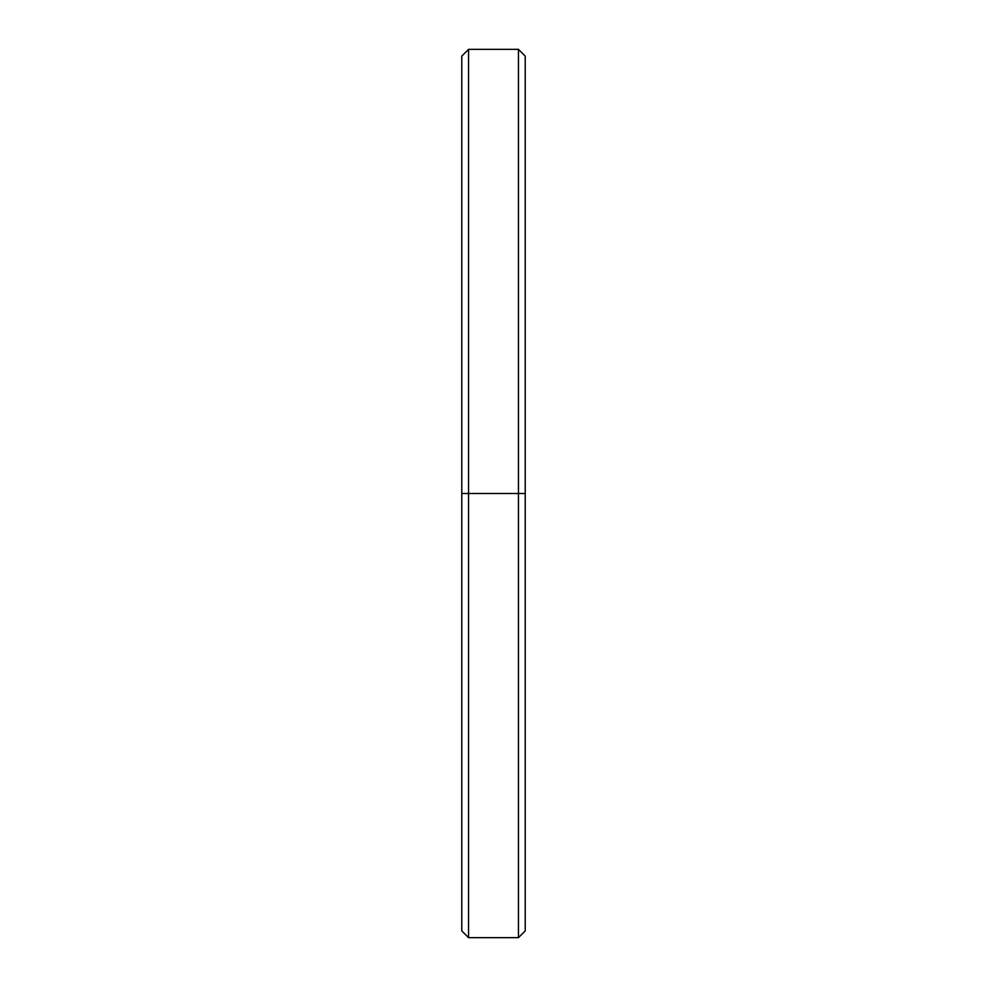 <?xml version="1.0" encoding="UTF-8"?>
<svg xmlns="http://www.w3.org/2000/svg" width="987" height="987" viewBox="0 0 987 987"><rect width="100%" height="100%" fill="white"/><g stroke="black" fill="none" stroke-linecap="round" stroke-linejoin="round"><path stroke-width="1.48" d="M525.22 64.328L525.22 493.5L518.459 493.5L518.459 937.65L518.459 493.5L468.541 493.5L468.541 937.65L468.541 493.5L461.78 493.5L461.78 930.877L468.541 937.65L518.459 937.65L525.22 930.877L525.22 56.123L518.459 49.35L518.459 493.5L518.459 49.35L468.541 49.35L468.541 493.5L468.541 49.35L461.78 56.123L461.78 493.5L525.22 493.5L461.78 493.5L461.78 914.727"/></g></svg>
